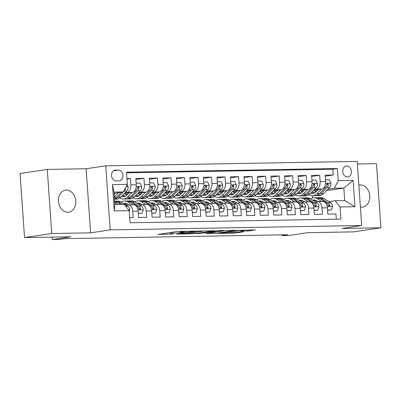<?xml version="1.0" encoding="UTF-8"?>
<svg xmlns="http://www.w3.org/2000/svg" width="401" height="401" viewBox="0 0 401 401"><rect width="100%" height="100%" fill="white"/><g stroke="black" fill="none" stroke-linecap="round" stroke-linejoin="round"><path stroke-width="0.6" d="M194.315 231.086L177.638 231.417L158.024 234.405L172.435 234.004A5.464 0.351 176 0 1 170.4 233.873A5.464 0.351 176 0 1 171.608 233.567L173.207 233.327A5.464 0.351 176 0 1 180.876 232.735L184.375 232.575L182.37 232.515A5.464 0.351 176 0 1 180.34 232.38A5.464 0.351 176 0 1 181.543 232.074L183.147 231.833A5.464 0.351 176 0 1 190.811 231.247L194.315 231.086M360.379 206.981A11.138 8.621 81.5 0 0 361.908 207.127A11.138 8.621 81.5 0 0 362.79 207.056A11.138 8.621 81.5 0 0 369.737 195.327A11.138 8.621 81.5 0 0 360.359 184.956A11.138 8.621 81.5 0 0 359.481 185.031A11.138 8.621 81.5 0 0 358.855 185.157M66.305 190.079A11.138 8.621 81.5 0 0 65.428 190.149A11.138 8.621 81.5 0 0 58.481 201.878A11.138 8.621 81.5 0 0 67.859 212.249A11.138 8.621 81.5 0 0 68.736 212.174A11.138 8.621 81.5 0 0 75.684 200.45A11.138 8.621 81.5 0 0 66.305 190.079M346.68 165.944A5.569 4.311 81.5 0 0 346.243 165.979A5.569 4.311 81.5 0 0 342.77 171.844A5.569 4.311 81.5 0 0 347.456 177.031A5.569 4.311 81.5 0 0 347.898 176.991A5.569 4.311 81.5 0 0 351.371 171.127A5.569 4.311 81.5 0 0 346.68 165.944M247.943 231.051L255.477 229.918L237.422 230.375L217.808 233.362L234.104 233.131L243.392 231.873L236.059 231.948L230.43 232.615A4.566 0.296 176 0 1 225.372 233.061A4.566 0.296 176 0 1 222.324 232.996A4.566 0.296 176 0 1 223.332 232.74L235.994 230.836A4.566 0.296 176 0 1 241.046 230.395A4.566 0.296 176 0 1 244.099 230.46A4.566 0.296 176 0 1 243.091 230.715L240.605 231.126L247.943 231.051L247.873 230.054M51.749 233.512L90.616 232.836L86.135 168.751L47.268 169.428L51.749 233.512L24.531 237.603L70.837 236.796L52.331 239.572L59.087 239.457L64.531 238.64L287.607 234.755L282.164 235.572L288.926 235.452L307.432 232.675L353.732 231.868L380.95 227.778L376.469 163.693L357.376 164.024M90.616 232.836L110.21 229.893L361.677 225.512L342.083 228.46L380.95 227.778M214.465 230.775L196.149 231.096L176.54 234.079L195.227 233.663L214.455 230.64M219.182 230.555L235.472 230.319L215.863 233.307L206.134 233.562L214.685 232.199L209.603 232.239L196.966 233.738L219.182 230.555M24.531 237.603L20.05 173.513L47.268 169.428M325.186 176.229L333.221 175.021L325.111 175.167L325.552 181.488L320.143 181.583A6.962 4.381 89 0 1 316.274 189.162L314.389 189.447M311.662 176.465L319.702 175.257L311.592 175.402L312.033 181.723L306.625 181.818A6.962 4.381 89 0 1 302.755 189.397L300.865 189.683M298.143 176.701L306.184 175.493L298.068 175.638L298.514 181.959L293.106 182.054A6.962 4.381 89 0 1 289.236 189.633L287.347 189.919M284.625 176.936L292.66 175.728L284.55 175.874L284.991 182.194L279.582 182.29A6.962 4.381 89 0 1 275.713 189.868L273.828 190.154M271.106 177.172L279.141 175.964L271.031 176.109L271.472 182.43L266.063 182.525A6.962 4.381 89 0 1 262.194 190.104L260.309 190.39M257.587 177.407L265.622 176.199L257.512 176.345L257.953 182.666L252.545 182.761A6.962 4.381 89 0 1 248.675 190.34L246.79 190.625M244.064 177.643L252.104 176.435L243.993 176.58L244.435 182.901L239.026 182.996A6.962 4.381 89 0 1 235.156 190.575L233.267 190.861M230.545 177.879L238.585 176.671L230.47 176.816L230.916 183.137L225.507 183.232A6.962 4.381 89 0 1 221.638 190.811L219.748 191.097M217.026 178.114L225.066 176.906L216.951 177.047L217.392 183.372L211.989 183.468A6.962 4.381 89 0 1 208.119 191.046L206.229 191.332M203.507 178.35L211.543 177.142L203.432 177.282L203.873 183.608L198.465 183.703A6.962 4.381 89 0 1 194.595 191.282L192.711 191.568M189.989 178.585L198.024 177.377L189.914 177.518L190.355 183.843L184.946 183.939A6.962 4.381 89 0 1 181.077 191.518L179.192 191.803M176.47 178.821L184.505 177.613L176.395 177.753L176.836 184.079L171.427 184.174A6.962 4.381 89 0 1 167.558 191.753L165.673 192.039M162.946 179.057L170.986 177.849L162.876 177.989L163.317 184.315L157.909 184.41A6.962 4.381 89 0 1 154.039 191.989L152.149 192.274M149.428 179.292L157.468 178.084L149.352 178.224L149.799 184.55L144.39 184.645A6.962 4.381 89 0 1 140.52 192.224L138.631 192.51M135.909 179.528L143.944 178.32L135.834 178.46L136.275 184.786A6.962 4.381 89 0 1 132.405 192.365L124.275 193.588M129.653 217.588L133.152 217.527L132.711 211.207A6.962 4.381 89 0 0 128.235 204.901A6.962 4.381 89 0 0 127.869 204.931L126.205 205.182M128.235 204.901L133.643 204.806A6.962 4.381 89 0 1 138.119 211.111L138.561 217.437L146.671 217.292L146.23 210.971A6.962 4.381 89 0 0 141.754 204.665A6.962 4.381 89 0 0 141.393 204.695L139.723 204.946M141.754 204.665L147.162 204.57A6.962 4.381 -91 0 1 151.638 210.876L152.079 217.202L160.189 217.056L159.748 210.736A6.962 4.381 89 0 0 155.272 204.43A6.962 4.381 89 0 0 154.911 204.46L153.247 204.71M155.272 204.43L160.681 204.335A6.962 4.381 -91 0 1 165.157 210.64L165.598 216.966L173.713 216.821L173.267 210.5A6.962 4.381 89 0 0 168.791 204.194A6.962 4.381 89 0 0 168.43 204.224L166.766 204.475M168.791 204.194L174.199 204.099A6.962 4.381 -91 0 1 178.676 210.405L179.117 216.73L187.232 216.585L186.791 210.264A6.962 4.381 89 0 0 182.315 203.959A6.962 4.381 89 0 0 181.949 203.989L180.285 204.239M182.315 203.959L187.718 203.863A6.962 4.381 -91 0 1 192.194 210.169L192.64 216.495L200.751 216.35L200.31 210.029A6.962 4.381 89 0 0 195.833 203.723A6.962 4.381 89 0 0 195.467 203.753L193.803 204.004M195.833 203.723L201.242 203.628A6.962 4.381 -91 0 1 205.718 209.934L206.159 216.259L214.269 216.114L213.828 209.793A6.962 4.381 89 0 0 209.352 203.487A6.962 4.381 89 0 0 208.986 203.518L207.322 203.768M209.352 203.487L214.761 203.392A6.962 4.381 -91 0 1 219.237 209.698L219.678 216.024L227.788 215.878L227.347 209.558A6.962 4.381 89 0 0 222.871 203.252A6.962 4.381 89 0 0 222.51 203.282L220.846 203.533M222.871 203.252L228.279 203.162A6.962 4.381 -91 0 1 232.755 209.462L233.197 215.788L241.307 215.643L240.866 209.322A6.962 4.381 89 0 0 236.389 203.016A6.962 4.381 89 0 0 236.029 203.046L234.364 203.297M236.389 203.016L241.798 202.926A6.962 4.381 -91 0 1 246.274 209.227L246.715 215.553L254.83 215.412L254.384 209.086A6.962 4.381 89 0 0 249.913 202.781A6.962 4.381 89 0 0 249.547 202.811L247.883 203.061M249.913 202.781L255.317 202.69A6.962 4.381 -91 0 1 259.793 208.991L260.234 215.317L268.349 215.177L267.908 208.851A6.962 4.381 89 0 0 263.432 202.545A6.962 4.381 89 0 0 263.066 202.575L261.402 202.826M263.432 202.545L268.84 202.455A6.962 4.381 -91 0 1 273.312 208.756L273.758 215.081L281.868 214.941L281.427 208.615A6.962 4.381 89 0 0 276.951 202.31A6.962 4.381 89 0 0 276.585 202.34L274.921 202.59M276.951 202.31L282.359 202.219A6.962 4.381 -91 0 1 286.835 208.52L287.276 214.846L295.387 214.705L294.946 208.38A6.962 4.381 89 0 0 290.469 202.074A6.962 4.381 89 0 0 290.108 202.104L288.439 202.355M290.469 202.074L295.878 201.984A6.962 4.381 -91 0 1 300.354 208.284L300.795 214.61L308.905 214.47L308.464 208.144A6.962 4.381 89 0 0 303.988 201.838A6.962 4.381 89 0 0 303.627 201.868L301.963 202.119M303.988 201.838L309.397 201.748A6.962 4.381 -91 0 1 313.873 208.049L314.314 214.375L322.429 214.234L321.983 207.908A6.962 4.381 89 0 0 317.507 201.603A6.962 4.381 89 0 0 317.146 201.633L315.482 201.883M303.427 191.092L301.377 191.402M325.552 181.488A6.962 4.381 -91 0 1 321.682 189.071L313.547 190.29M302.59 191.939L301.973 192.029M289.908 191.327L287.858 191.638M312.033 181.723A6.962 4.381 -91 0 1 308.163 189.307L300.028 190.525M289.071 192.174L288.454 192.264M276.389 191.563L274.339 191.873M298.514 181.959A6.962 4.381 -91 0 1 294.64 189.543L286.509 190.761M275.552 192.41L274.936 192.5M262.871 191.798L260.82 192.109M284.991 182.194A6.962 4.381 -91 0 1 281.121 189.778L272.991 190.996M262.028 192.645L261.417 192.736M249.347 192.034L247.302 192.345M271.472 182.43A6.962 4.381 -91 0 1 267.602 190.014L259.472 191.232M248.51 192.881L247.893 192.971M235.828 192.269L233.778 192.58M257.953 182.666A6.962 4.381 -91 0 1 254.084 190.249L245.948 191.467M234.991 193.117L234.374 193.207M222.309 192.505L220.259 192.816M244.435 182.901A6.962 4.381 -91 0 1 240.565 190.485L232.43 191.703M221.472 193.352L220.856 193.442M208.791 192.741L206.741 193.051M230.916 183.137A6.962 4.381 -91 0 1 227.046 190.721L218.911 191.939M207.954 193.588L207.337 193.678M195.272 192.976L193.222 193.287M217.392 183.372A6.962 4.381 -91 0 1 213.522 190.956L205.392 192.174M194.43 193.818L193.818 193.914M181.753 193.212L179.703 193.523M203.873 183.608A6.962 4.381 -91 0 1 200.004 191.187L191.873 192.41M180.911 194.054L180.295 194.149M168.23 193.447L166.184 193.753M190.355 183.843A6.962 4.381 -91 0 1 186.485 191.422L178.35 192.645M167.392 194.29L166.776 194.385M154.711 193.683L152.661 193.989M176.836 184.079A6.962 4.381 -91 0 1 172.966 191.658L164.831 192.881M153.874 194.525L153.257 194.62M141.192 193.919L139.142 194.224M163.317 184.315A6.962 4.381 -91 0 1 159.448 191.894L151.312 193.117M140.355 194.761L139.738 194.856M127.673 194.154L125.623 194.46M149.799 184.55A6.962 4.381 -91 0 1 145.924 192.129L137.794 193.352M126.836 194.996L126.22 195.092M116.125 180.886L119.097 180.836A5.393 4.175 81.5 0 0 119.523 180.801A5.393 4.175 81.5 0 0 122.891 175.117A5.393 4.175 81.5 0 0 118.345 170.094L115.373 170.149A5.393 4.175 81.5 0 0 114.947 170.184A5.393 4.175 81.5 0 0 111.583 175.864A5.393 4.175 81.5 0 0 116.125 180.886M110.21 229.893L105.729 165.808L357.196 161.428L361.677 225.512M333.221 175.021L332.815 169.222L337.386 168.535L126.48 172.209L127.328 184.335L123.458 191.914L114.084 193.322M337.386 168.535L338.233 180.661L353.106 180.4L354.95 206.731L340.078 206.986L340.925 219.111L130.019 222.786L129.172 210.66L114.3 210.921L112.455 184.59L127.328 184.335M126.962 179.077L130.425 178.555L130.866 184.876A6.962 4.381 89 0 1 126.997 192.46L125.112 192.746M336.309 219.192L335.948 213.999L327.833 214.139L327.391 207.813A6.962 4.381 -91 0 0 322.915 201.513L317.507 201.603M143.944 178.32L144.39 184.645M157.468 178.084L157.909 184.41M170.986 177.849L171.427 184.174M184.505 177.613L184.946 183.939M198.024 177.377L198.465 183.703M211.543 177.142L211.989 183.468M225.066 176.906L225.507 183.232M238.585 176.671L239.026 182.996M252.104 176.435L252.545 182.761M265.622 176.199L266.063 182.525M279.141 175.964L279.582 182.29M292.66 175.728L293.106 182.054M306.184 175.493L306.625 181.818M319.702 175.257L320.143 181.583M332.815 169.222L126.526 172.816M130.425 178.555L126.932 178.615M326.439 190.691L343.827 188.079L334.364 188.239L327.908 189.212M316.945 190.856L314.9 191.167M123.458 191.914L113.994 192.079L114.866 204.55L124.33 204.385L129.172 210.66M86.135 168.751L105.729 165.808M282.114 234.851L282.164 235.572M52.16 237.121L52.331 239.572M329 201.648L335.236 200.716L344.7 200.55L343.827 188.079L353.106 180.4M312.615 197.919L312.464 195.748M340.078 206.986L335.236 200.716M334.364 188.239L338.233 180.661M113.994 192.079L112.455 184.59M114.866 204.55L114.3 210.921M354.95 206.731L344.7 200.55M198.51 231.111L179.949 233.773L182.054 233.838A5.464 0.351 176 0 0 189.718 233.252L201.262 231.517A5.464 0.351 176 0 0 202.465 231.212A5.464 0.351 176 0 0 200.435 231.076L198.495 230.911M222.405 231.081A4.566 0.296 176 0 0 223.412 230.826A4.566 0.296 176 0 0 220.36 230.76A4.566 0.296 176 0 0 215.302 231.207L211.101 232.014L217.944 231.753L222.405 231.081M115.413 193.127L114.155 194.385M118.561 192.65L114.335 196.906M127.152 184.681L128.125 186.776A4.611 2.902 89 0 1 126.816 191.031L120.751 197.137A13.313 8.376 89 0 1 116.415 199.167L114.496 199.197M121.528 192.204L116.561 197.207A13.313 8.376 89 0 1 114.46 198.711M114.491 199.162A13.313 8.376 -91 0 0 118.18 197.177L123.403 191.924M123.508 191.818L124.25 191.076A4.611 2.902 -91 0 0 125.513 188.139L125.518 187.889M129.237 211.598L129.749 209.989A4.611 2.902 -91 0 0 127.879 206.209L121.092 202.034A13.313 8.376 -91 0 0 117.949 201.127L115.378 201.172A13.313 8.376 -91 0 0 114.636 201.237M118.14 204.495L114.716 202.39M122.33 204.42L118.526 202.079A13.313 8.376 -91 0 0 115.378 201.172M114.636 201.257A13.313 8.376 89 0 1 116.902 202.109L120.706 204.45M128.932 192.891L126.731 195.102A11.048 6.952 89 0 1 123.132 196.786A11.048 6.952 89 0 1 121.408 196.475M132.079 192.415L127.508 197.016A13.313 8.376 89 0 1 123.172 199.046A13.313 8.376 89 0 1 119.774 197.974M136.165 183.167L140.049 183.102L141.643 186.54A4.611 2.902 89 0 1 140.335 190.796L134.27 196.901A13.313 8.376 89 0 1 129.934 198.931L127.363 198.976A13.313 8.376 -91 0 0 131.698 196.941L137.769 190.841A4.611 2.902 -91 0 0 139.032 187.904L138.906 187.247L138.19 186.866L137.408 187.934A4.611 2.902 89 0 1 136.145 190.866L130.079 196.971A13.313 8.376 89 0 1 125.744 199.001L123.172 199.046M126.49 195.332A11.048 6.952 89 0 1 124.906 193.493M126.551 198.926A13.313 8.376 -91 0 0 127.363 198.976M122.39 195.482A11.048 6.952 -91 0 0 124.415 196.575M125.222 196.234A11.048 6.952 89 0 1 123.197 194.67M139.032 187.904L137.463 188.139A2.351 1.479 89 0 1 137.322 188.465M142.45 192.655L140.255 194.866A11.048 6.952 89 0 1 136.651 196.55A11.048 6.952 89 0 1 134.926 196.239M145.603 192.179L141.027 196.781A13.313 8.376 89 0 1 136.691 198.811A13.313 8.376 89 0 1 133.292 197.738M149.683 182.931L153.568 182.866L155.162 186.305A4.611 2.902 89 0 1 153.854 190.56L147.789 196.665A13.313 8.376 89 0 1 143.453 198.695L140.881 198.741A13.313 8.376 -91 0 0 145.222 196.706L151.287 190.605A4.611 2.902 -91 0 0 152.55 187.668L152.425 187.011L151.708 186.63L150.931 187.698A4.611 2.902 89 0 1 149.663 190.63L143.598 196.736A13.313 8.376 89 0 1 139.262 198.766L136.691 198.811M140.009 195.097A11.048 6.952 89 0 1 138.425 193.257M140.069 198.69A13.313 8.376 -91 0 0 140.881 198.741M135.909 195.247A11.048 6.952 -91 0 0 137.934 196.34M138.741 195.999A11.048 6.952 89 0 1 136.716 194.435M152.55 187.668L150.987 187.904A2.351 1.479 89 0 1 150.841 188.229M155.969 192.42L153.773 194.63A11.048 6.952 89 0 1 150.174 196.315A11.048 6.952 89 0 1 148.445 196.004M159.122 191.944L154.55 196.545A13.313 8.376 89 0 1 150.21 198.575A13.313 8.376 89 0 1 146.811 197.503M163.202 182.696L167.092 182.63L168.681 186.069A4.611 2.902 89 0 1 167.377 190.325L161.307 196.43A13.313 8.376 89 0 1 156.971 198.46L154.405 198.505A13.313 8.376 -91 0 0 158.741 196.47L164.806 190.37A4.611 2.902 -91 0 0 166.069 187.432L165.944 186.776L165.227 186.395L164.45 187.462A4.611 2.902 89 0 1 163.182 190.395L157.117 196.5A13.313 8.376 89 0 1 152.781 198.53L150.21 198.575M153.528 194.861A11.048 6.952 89 0 1 151.944 193.021M153.593 198.455A13.313 8.376 -91 0 0 154.405 198.505M149.428 195.011A11.048 6.952 -91 0 0 151.453 196.104M152.26 195.763A11.048 6.952 89 0 1 150.235 194.199M166.069 187.432L164.505 187.668A2.351 1.479 89 0 1 164.36 187.994M169.488 192.184L167.292 194.395A11.048 6.952 89 0 1 163.693 196.079A11.048 6.952 89 0 1 161.964 195.768M172.641 191.708L168.069 196.31A13.313 8.376 89 0 1 163.733 198.34A13.313 8.376 89 0 1 160.33 197.267M176.721 182.46L180.61 182.395L182.204 185.833A4.611 2.902 89 0 1 180.896 190.089L174.826 196.194A13.313 8.376 89 0 1 170.49 198.224L167.924 198.269A13.313 8.376 -91 0 0 172.26 196.239L178.325 190.134A4.611 2.902 -91 0 0 179.593 187.197L179.468 186.54L178.746 186.159L177.969 187.227A4.611 2.902 89 0 1 176.706 190.159L170.636 196.264A13.313 8.376 89 0 1 166.3 198.294L163.733 198.34M167.047 194.625A11.048 6.952 89 0 1 165.463 192.786M167.112 198.219A13.313 8.376 -91 0 0 167.924 198.269M162.946 194.776A11.048 6.952 -91 0 0 164.971 195.868M165.778 195.528A11.048 6.952 89 0 1 163.758 193.964M179.593 187.197L178.024 187.432A2.351 1.479 89 0 1 177.879 187.758M138.27 213.307L142.16 213.237L143.267 209.753A4.611 2.902 -91 0 0 141.398 205.974L134.611 201.798A13.313 8.376 -91 0 0 131.468 200.891L128.896 200.936A13.313 8.376 -91 0 0 128.089 201.016M128.21 204.55A11.048 6.952 -91 0 0 127.809 204.941M132.581 204.826L127.854 201.919A13.313 8.376 -91 0 0 124.706 201.011A13.313 8.376 -91 0 0 121.353 202.194M128.766 204.891L127.358 204.024A11.048 6.952 -91 0 0 124.746 203.272A11.048 6.952 -91 0 0 123.453 203.487M138.285 213.492L142.16 213.237M124.706 201.011L127.277 200.966A13.313 8.376 89 0 1 130.42 201.873L137.207 206.049A4.611 2.902 89 0 1 138.851 208.545L139.408 209.402L139.944 209.543L140.39 209.247L140.475 208.515A4.611 2.902 -91 0 0 138.826 206.019L132.044 201.843A13.313 8.376 -91 0 0 128.896 200.936M125.488 204.741A11.048 6.952 89 0 1 126.851 203.748M126.034 203.437A11.048 6.952 -91 0 0 124.576 204.179M151.789 213.071L155.678 213.001L156.786 209.517A4.611 2.902 -91 0 0 154.916 205.738L148.129 201.563A13.313 8.376 -91 0 0 144.987 200.655L142.42 200.7A13.313 8.376 -91 0 0 141.608 200.781M141.733 204.315A11.048 6.952 -91 0 0 141.327 204.705M146.099 204.59L141.373 201.683A13.313 8.376 -91 0 0 138.23 200.776A13.313 8.376 -91 0 0 134.871 201.959M142.285 204.655L140.876 203.788A11.048 6.952 -91 0 0 138.265 203.036A11.048 6.952 -91 0 0 136.972 203.252M151.804 213.257L155.678 213.001M138.23 200.776L140.796 200.731A13.313 8.376 89 0 1 143.939 201.638L150.726 205.813A4.611 2.902 89 0 1 152.37 208.309L152.926 209.167L153.468 209.307L153.909 209.011L153.994 208.279A4.611 2.902 -91 0 0 152.35 205.783L145.563 201.608A13.313 8.376 -91 0 0 142.42 200.7M139.007 204.505A11.048 6.952 89 0 1 140.37 203.513M139.553 203.202A11.048 6.952 -91 0 0 138.094 203.944M165.312 212.836L169.197 212.766L170.305 209.282A4.611 2.902 -91 0 0 168.435 205.502L161.653 201.327A13.313 8.376 -91 0 0 158.505 200.42L155.939 200.465A13.313 8.376 -91 0 0 155.127 200.545M155.252 204.079A11.048 6.952 -91 0 0 154.846 204.47M159.618 204.355L154.891 201.447A13.313 8.376 -91 0 0 151.748 200.54A13.313 8.376 -91 0 0 148.39 201.728M155.804 204.42L154.395 203.553A11.048 6.952 -91 0 0 151.789 202.801A11.048 6.952 -91 0 0 150.49 203.016M165.322 213.021L169.197 212.766M151.748 200.54L154.315 200.495A13.313 8.376 89 0 1 157.458 201.402L164.245 205.578A4.611 2.902 89 0 1 165.889 208.074L166.445 208.931L166.986 209.071L167.428 208.776L167.513 208.044A4.611 2.902 -91 0 0 165.869 205.548L159.082 201.372A13.313 8.376 -91 0 0 155.939 200.465M152.525 204.269A11.048 6.952 89 0 1 153.889 203.277M153.072 202.966A11.048 6.952 -91 0 0 151.613 203.708M178.831 212.6L182.716 212.535L183.823 209.046A4.611 2.902 -91 0 0 181.954 205.267L175.172 201.096A13.313 8.376 -91 0 0 172.024 200.184L169.458 200.229A13.313 8.376 -91 0 0 168.646 200.31M168.771 203.843A11.048 6.952 -91 0 0 168.37 204.234M173.137 204.119L168.41 201.212A13.313 8.376 -91 0 0 165.267 200.305A13.313 8.376 -91 0 0 161.914 201.492M169.327 204.184L167.914 203.317A11.048 6.952 -91 0 0 165.307 202.565A11.048 6.952 -91 0 0 164.014 202.781M178.841 212.786L182.716 212.535M165.267 200.305L167.834 200.259A13.313 8.376 89 0 1 170.981 201.167L177.763 205.342A4.611 2.902 89 0 1 179.407 207.838L179.964 208.695L180.505 208.836L180.946 208.54L181.031 207.808A4.611 2.902 -91 0 0 179.387 205.312L172.6 201.137A13.313 8.376 -91 0 0 169.458 200.229M166.044 204.034A11.048 6.952 89 0 1 167.412 203.041M166.595 202.736A11.048 6.952 -91 0 0 165.137 203.472M183.006 191.949L180.811 194.159A11.048 6.952 89 0 1 177.212 195.843A11.048 6.952 89 0 1 175.488 195.533M186.159 191.472L181.588 196.074A13.313 8.376 89 0 1 177.252 198.104A13.313 8.376 89 0 1 173.854 197.031M190.244 182.224L194.129 182.159L195.723 185.598A4.611 2.902 89 0 1 194.415 189.853L188.35 195.959A13.313 8.376 89 0 1 184.009 197.989L181.442 198.034A13.313 8.376 -91 0 0 185.778 196.004L191.843 189.899A4.611 2.902 -91 0 0 193.112 186.961L192.986 186.305L192.269 185.924L191.488 186.991A4.611 2.902 89 0 1 190.224 189.924L184.154 196.029A13.313 8.376 89 0 1 179.818 198.059L177.252 198.104M180.565 194.39A11.048 6.952 89 0 1 178.981 192.55M180.63 197.984A13.313 8.376 -91 0 0 181.442 198.034M176.47 194.54A11.048 6.952 -91 0 0 178.495 195.633M179.297 195.292A11.048 6.952 89 0 1 177.277 193.728M193.112 186.961L191.543 187.197A2.351 1.479 89 0 1 191.402 187.523M192.35 212.365L196.234 212.299L197.347 208.811A4.611 2.902 -91 0 0 195.477 205.031L188.691 200.861A13.313 8.376 -91 0 0 185.548 199.949L182.976 199.994A13.313 8.376 -91 0 0 182.169 200.074M182.29 203.608A11.048 6.952 -91 0 0 181.889 203.999M186.655 203.883L181.929 200.976A13.313 8.376 -91 0 0 178.786 200.069A13.313 8.376 -91 0 0 175.432 201.257M182.846 203.949L181.437 203.081A11.048 6.952 -91 0 0 178.826 202.33A11.048 6.952 -91 0 0 177.533 202.545M192.365 212.55L196.234 212.299M178.786 200.069L181.357 200.024A13.313 8.376 89 0 1 184.5 200.931L191.287 205.106A4.611 2.902 89 0 1 192.931 207.603L193.488 208.46L194.024 208.6L194.465 208.304L194.55 207.573A4.611 2.902 -91 0 0 192.906 205.076L186.119 200.901A13.313 8.376 -91 0 0 182.976 199.994M179.568 203.798A11.048 6.952 89 0 1 180.931 202.806M180.114 202.5A11.048 6.952 -91 0 0 178.656 203.237M196.53 191.713L194.33 193.924A11.048 6.952 89 0 1 190.731 195.608A11.048 6.952 89 0 1 189.006 195.297M199.678 191.237L195.107 195.838A13.313 8.376 89 0 1 190.771 197.868A13.313 8.376 89 0 1 187.372 196.796M203.763 181.989L207.648 181.924L209.242 185.362A4.611 2.902 89 0 1 207.934 189.618L201.868 195.723A13.313 8.376 89 0 1 197.533 197.753L194.961 197.798A13.313 8.376 -91 0 0 199.297 195.768L205.367 189.663A4.611 2.902 -91 0 0 206.63 186.726L206.505 186.069L205.788 185.688L205.006 186.756A4.611 2.902 89 0 1 203.743 189.688L197.678 195.793A13.313 8.376 89 0 1 193.342 197.823L190.771 197.868M194.089 194.154A11.048 6.952 89 0 1 192.5 192.315M194.149 197.748A13.313 8.376 -91 0 0 194.961 197.798M189.989 194.305A11.048 6.952 -91 0 0 192.014 195.397M192.816 195.056A11.048 6.952 89 0 1 190.796 193.493M206.63 186.726L205.061 186.961A2.351 1.479 89 0 1 204.921 187.287M205.868 212.129L209.758 212.064L210.866 208.575A4.611 2.902 -91 0 0 208.996 204.796L202.209 200.625A13.313 8.376 -91 0 0 199.066 199.713L196.495 199.758A13.313 8.376 -91 0 0 195.688 199.838M195.808 203.372A11.048 6.952 -91 0 0 195.407 203.763M200.174 203.648L195.452 200.741A13.313 8.376 -91 0 0 192.305 199.833A13.313 8.376 -91 0 0 188.951 201.021M196.365 203.713L194.956 202.846A11.048 6.952 -91 0 0 192.345 202.094A11.048 6.952 -91 0 0 191.051 202.31M205.883 212.314L209.758 212.064M192.305 199.833L194.876 199.788A13.313 8.376 89 0 1 198.019 200.695L204.806 204.871A4.611 2.902 89 0 1 206.45 207.367L207.006 208.224L207.543 208.37L207.989 208.069L208.069 207.342A4.611 2.902 -91 0 0 206.425 204.841L199.643 200.665A13.313 8.376 -91 0 0 196.495 199.758M193.087 203.563A11.048 6.952 89 0 1 194.45 202.57M193.633 202.264A11.048 6.952 -91 0 0 192.174 203.001M210.049 191.477L207.848 193.688A11.048 6.952 89 0 1 204.249 195.372A11.048 6.952 89 0 1 202.525 195.061M213.197 191.001L208.625 195.603A13.313 8.376 89 0 1 204.289 197.633A13.313 8.376 89 0 1 200.891 196.56M217.282 181.753L221.167 181.688L222.761 185.127A4.611 2.902 89 0 1 221.452 189.382L215.387 195.487A13.313 8.376 89 0 1 211.051 197.518L208.48 197.563A13.313 8.376 -91 0 0 212.816 195.533L218.886 189.427A4.611 2.902 -91 0 0 220.149 186.49L220.024 185.833L219.307 185.452L218.525 186.52A4.611 2.902 89 0 1 217.262 189.452L211.197 195.558A13.313 8.376 89 0 1 206.861 197.588L204.289 197.633M207.608 193.919A11.048 6.952 89 0 1 206.024 192.079M207.668 197.513A13.313 8.376 -91 0 0 208.48 197.563M203.507 194.069A11.048 6.952 -91 0 0 205.533 195.162M206.34 194.821A11.048 6.952 89 0 1 204.315 193.257M220.149 186.49L218.585 186.726A2.351 1.479 89 0 1 218.44 187.051M219.387 211.893L223.277 211.828L224.385 208.34A4.611 2.902 -91 0 0 222.515 204.56L215.728 200.39A13.313 8.376 -91 0 0 212.585 199.477L210.019 199.523A13.313 8.376 -91 0 0 209.207 199.603M209.332 203.137A11.048 6.952 -91 0 0 208.926 203.528M213.698 203.412L208.971 200.505A13.313 8.376 -91 0 0 205.823 199.598A13.313 8.376 -91 0 0 202.47 200.786M209.883 203.477L208.475 202.61A11.048 6.952 -91 0 0 205.863 201.858A11.048 6.952 -91 0 0 204.57 202.074M219.402 212.079L223.277 211.828M205.823 199.598L208.395 199.553A13.313 8.376 89 0 1 211.538 200.46L218.324 204.635A4.611 2.902 89 0 1 219.969 207.132L220.525 207.989L221.061 208.134L221.507 207.833L221.593 207.106A4.611 2.902 -91 0 0 219.948 204.605L213.162 200.43A13.313 8.376 -91 0 0 210.019 199.523M206.605 203.327A11.048 6.952 89 0 1 207.969 202.335M207.152 202.029A11.048 6.952 -91 0 0 205.693 202.766M223.568 191.242L221.372 193.452A11.048 6.952 89 0 1 217.773 195.137A11.048 6.952 89 0 1 216.044 194.826M226.72 190.766L222.149 195.367A13.313 8.376 89 0 1 217.808 197.397A13.313 8.376 89 0 1 214.41 196.325M230.801 181.518L234.685 181.452L236.279 184.891A4.611 2.902 89 0 1 234.971 189.147L228.906 195.252A13.313 8.376 89 0 1 224.57 197.282L222.004 197.327A13.313 8.376 -91 0 0 226.339 195.297L232.405 189.192A4.611 2.902 -91 0 0 233.668 186.254L233.542 185.598L232.826 185.217L232.049 186.285A4.611 2.902 89 0 1 230.781 189.217L224.715 195.322A13.313 8.376 89 0 1 220.38 197.352L217.808 197.397M221.126 193.688A11.048 6.952 89 0 1 219.542 191.843M221.187 197.277A13.313 8.376 -91 0 0 222.004 197.327M217.026 193.833A11.048 6.952 -91 0 0 219.051 194.926M219.858 194.585A11.048 6.952 89 0 1 217.833 193.021M233.668 186.254L232.104 186.49A2.351 1.479 89 0 1 231.958 186.816M232.911 211.658L236.796 211.593L237.903 208.104A4.611 2.902 -91 0 0 236.034 204.325L229.247 200.154A13.313 8.376 -91 0 0 226.104 199.242L223.537 199.287A13.313 8.376 -91 0 0 222.725 199.367M222.851 202.901A11.048 6.952 -91 0 0 222.445 203.292M227.217 203.177L222.49 200.269A13.313 8.376 -91 0 0 219.347 199.362A13.313 8.376 -91 0 0 215.989 200.55M223.402 203.242L221.994 202.375A11.048 6.952 -91 0 0 219.382 201.623A11.048 6.952 -91 0 0 218.089 201.838M232.921 211.848L236.796 211.593M219.347 199.362L221.913 199.317A13.313 8.376 89 0 1 225.056 200.224L231.843 204.4A4.611 2.902 89 0 1 233.487 206.896L234.044 207.753L234.58 207.898L235.026 207.598L235.111 206.871A4.611 2.902 -91 0 0 233.467 204.37L226.68 200.194A13.313 8.376 -91 0 0 223.537 199.287M220.124 203.091A11.048 6.952 89 0 1 221.487 202.099M220.67 201.793A11.048 6.952 -91 0 0 219.212 202.53M237.086 191.006L234.891 193.217A11.048 6.952 89 0 1 231.292 194.901A11.048 6.952 89 0 1 229.562 194.59M240.239 190.53L235.668 195.132A13.313 8.376 89 0 1 231.332 197.162A13.313 8.376 89 0 1 227.928 196.089M244.319 181.282L248.209 181.217L249.803 184.655A4.611 2.902 89 0 1 248.495 188.911L242.425 195.016A13.313 8.376 89 0 1 238.089 197.046L235.522 197.091A13.313 8.376 -91 0 0 239.858 195.061L245.923 188.956A4.611 2.902 -91 0 0 247.186 186.019L247.061 185.362L246.349 184.981L245.567 186.049A4.611 2.902 89 0 1 244.299 188.981L238.234 195.086A13.313 8.376 89 0 1 233.898 197.117L231.332 197.162M234.645 193.452A11.048 6.952 89 0 1 233.061 191.608M234.71 197.041A13.313 8.376 -91 0 0 235.522 197.091M230.545 193.598A11.048 6.952 -91 0 0 232.57 194.691M233.377 194.35A11.048 6.952 89 0 1 231.357 192.786M247.186 186.019L245.623 186.254A2.351 1.479 89 0 1 245.477 186.58M246.43 211.422L250.314 211.357L251.422 207.868A4.611 2.902 -91 0 0 249.552 204.089L242.77 199.919A13.313 8.376 -91 0 0 239.623 199.006L237.056 199.051A13.313 8.376 -91 0 0 236.244 199.132M236.369 202.665A11.048 6.952 -91 0 0 235.963 203.056M240.735 202.941L236.009 200.034A13.313 8.376 -91 0 0 232.866 199.127A13.313 8.376 -91 0 0 229.512 200.315M236.926 203.006L235.512 202.139A11.048 6.952 -91 0 0 232.906 201.387A11.048 6.952 -91 0 0 231.608 201.603M246.44 211.613L250.314 211.357M232.866 199.127L235.432 199.081A13.313 8.376 89 0 1 238.58 199.989L245.362 204.164A4.611 2.902 89 0 1 247.006 206.66L247.562 207.517L248.099 207.663L248.545 207.362L248.63 206.635A4.611 2.902 -91 0 0 246.986 204.134L240.199 199.964A13.313 8.376 -91 0 0 237.056 199.051M233.643 202.856A11.048 6.952 89 0 1 235.011 201.863M234.194 201.558A11.048 6.952 -91 0 0 232.735 202.294M250.605 190.771L248.409 192.981A11.048 6.952 89 0 1 244.81 194.665A11.048 6.952 89 0 1 243.081 194.355M253.758 190.295L249.186 194.896A13.313 8.376 89 0 1 244.851 196.926A13.313 8.376 89 0 1 241.452 195.853M257.838 181.046L261.728 180.981L263.322 184.42A4.611 2.902 89 0 1 262.013 188.676L255.943 194.781A13.313 8.376 89 0 1 251.607 196.811L249.041 196.856A13.313 8.376 -91 0 0 253.377 194.826L259.442 188.721A4.611 2.902 -91 0 0 260.71 185.783L260.585 185.127L259.868 184.746L259.086 185.813A4.611 2.902 89 0 1 257.823 188.746L251.753 194.851A13.313 8.376 89 0 1 247.417 196.886L244.851 196.926M248.164 193.217A11.048 6.952 89 0 1 246.58 191.372M248.229 196.806A13.313 8.376 -91 0 0 249.041 196.856M244.064 193.362A11.048 6.952 -91 0 0 246.089 194.455M246.896 194.114A11.048 6.952 89 0 1 244.876 192.55M260.71 185.783L259.141 186.019A2.351 1.479 89 0 1 258.996 186.345M259.948 211.187L263.833 211.121L264.946 207.633A4.611 2.902 -91 0 0 263.076 203.853L256.289 199.683A13.313 8.376 -91 0 0 253.146 198.771L250.575 198.816A13.313 8.376 -91 0 0 249.768 198.896M249.888 202.43A11.048 6.952 -91 0 0 249.487 202.821M254.254 202.705L249.527 199.798A13.313 8.376 -91 0 0 246.384 198.891A13.313 8.376 -91 0 0 243.031 200.079M250.445 202.771L249.036 201.909A11.048 6.952 -91 0 0 246.425 201.152A11.048 6.952 -91 0 0 245.131 201.367M259.963 211.377L263.833 211.121M246.384 198.891L248.951 198.846A13.313 8.376 89 0 1 252.099 199.753L258.881 203.929A4.611 2.902 89 0 1 260.53 206.425L261.086 207.282L261.622 207.427L262.064 207.127L262.149 206.4A4.611 2.902 -91 0 0 260.505 203.898L253.718 199.728A13.313 8.376 -91 0 0 250.575 198.816M247.161 202.62A11.048 6.952 89 0 1 248.53 201.628M247.713 201.322A11.048 6.952 -91 0 0 246.254 202.059M264.129 190.535L261.928 192.746A11.048 6.952 89 0 1 258.329 194.43A11.048 6.952 89 0 1 256.605 194.119M267.277 190.059L262.705 194.66A13.313 8.376 89 0 1 258.369 196.69A13.313 8.376 89 0 1 254.971 195.618M271.362 180.811L275.246 180.746L276.84 184.184A4.611 2.902 89 0 1 275.532 188.44L269.467 194.545A13.313 8.376 89 0 1 265.131 196.575L262.56 196.62A13.313 8.376 -91 0 0 266.896 194.59L272.966 188.485A4.611 2.902 -91 0 0 274.229 185.548L274.104 184.891L273.387 184.51L272.605 185.578A4.611 2.902 89 0 1 271.342 188.51L265.277 194.615A13.313 8.376 89 0 1 260.936 196.65L258.369 196.69M261.688 192.981A11.048 6.952 89 0 1 260.099 191.137M261.748 196.57A13.313 8.376 -91 0 0 262.56 196.62M257.587 193.127A11.048 6.952 -91 0 0 259.612 194.219M260.414 193.878A11.048 6.952 89 0 1 258.394 192.315M274.229 185.548L272.66 185.783A2.351 1.479 89 0 1 272.52 186.109M273.467 210.951L277.352 210.886L278.464 207.397A4.611 2.902 -91 0 0 276.595 203.623L269.808 199.447A13.313 8.376 -91 0 0 266.665 198.535L264.094 198.58A13.313 8.376 -91 0 0 263.287 198.66M263.407 202.194A11.048 6.952 -91 0 0 263.006 202.585M267.773 202.47L263.046 199.563A13.313 8.376 -91 0 0 259.903 198.655A13.313 8.376 -91 0 0 256.55 199.843M263.963 202.54L262.555 201.673A11.048 6.952 -91 0 0 259.943 200.916A11.048 6.952 -91 0 0 258.65 201.132M273.482 211.142L277.352 210.886M259.903 198.655L262.475 198.61A13.313 8.376 89 0 1 265.617 199.518L272.404 203.693A4.611 2.902 89 0 1 274.048 206.189L274.605 207.046L275.141 207.192L275.582 206.891L275.667 206.164A4.611 2.902 -91 0 0 274.023 203.663L267.241 199.492A13.313 8.376 -91 0 0 264.094 198.58M260.685 202.385A11.048 6.952 89 0 1 262.048 201.392M261.231 201.086A11.048 6.952 -91 0 0 259.773 201.823M277.647 190.3L275.447 192.51A11.048 6.952 89 0 1 271.848 194.194A11.048 6.952 89 0 1 270.124 193.883M280.795 189.823L276.224 194.425A13.313 8.376 89 0 1 271.888 196.455A13.313 8.376 89 0 1 268.49 195.382M284.88 180.575L288.765 180.51L290.359 183.949A4.611 2.902 89 0 1 289.051 188.204L282.986 194.31A13.313 8.376 89 0 1 278.65 196.34L276.078 196.385A13.313 8.376 -91 0 0 280.414 194.355L286.484 188.249A4.611 2.902 -91 0 0 287.748 185.312L287.622 184.655L286.905 184.275L286.124 185.342A4.611 2.902 89 0 1 284.86 188.275L278.795 194.38A13.313 8.376 89 0 1 274.459 196.415L271.888 196.455M275.206 192.746A11.048 6.952 89 0 1 273.622 190.901M275.266 196.335A13.313 8.376 -91 0 0 276.078 196.385M271.106 192.891A11.048 6.952 -91 0 0 273.131 193.984M273.938 193.648A11.048 6.952 89 0 1 271.913 192.079M287.748 185.312L286.184 185.548A2.351 1.479 89 0 1 286.038 185.874M286.986 210.715L290.875 210.65L291.983 207.162A4.611 2.902 -91 0 0 290.113 203.387L283.327 199.212A13.313 8.376 -91 0 0 280.184 198.3L277.612 198.345A13.313 8.376 -91 0 0 276.805 198.425M276.926 201.959A11.048 6.952 -91 0 0 276.525 202.35M281.296 202.234L276.57 199.327A13.313 8.376 -91 0 0 273.422 198.42A13.313 8.376 -91 0 0 270.068 199.608M277.482 202.304L276.073 201.437A11.048 6.952 -91 0 0 273.462 200.68A11.048 6.952 -91 0 0 272.169 200.896M287.001 210.906L290.875 210.65M273.422 198.42L275.993 198.375A13.313 8.376 89 0 1 279.136 199.282L285.923 203.457A4.611 2.902 89 0 1 287.567 205.954L288.124 206.811L288.66 206.956L289.106 206.655L289.191 205.929A4.611 2.902 -91 0 0 287.542 203.427L280.76 199.257A13.313 8.376 -91 0 0 277.612 198.345M274.204 202.149A11.048 6.952 89 0 1 275.567 201.157M274.75 200.851A11.048 6.952 -91 0 0 273.292 201.588M291.166 190.064L288.971 192.274A11.048 6.952 89 0 1 285.367 193.959A11.048 6.952 89 0 1 283.642 193.648M294.319 189.588L289.743 194.189A13.313 8.376 89 0 1 285.407 196.219A13.313 8.376 89 0 1 282.008 195.147M298.399 180.34L302.284 180.275L303.878 183.713A4.611 2.902 89 0 1 302.57 187.969L296.504 194.074A13.313 8.376 89 0 1 292.169 196.104L289.597 196.149A13.313 8.376 -91 0 0 293.938 194.119L300.003 188.014A4.611 2.902 -91 0 0 301.266 185.077L301.141 184.42L300.424 184.044L299.647 185.107A4.611 2.902 89 0 1 298.379 188.039L292.314 194.144A13.313 8.376 89 0 1 287.978 196.179L285.407 196.219M288.725 192.51A11.048 6.952 89 0 1 287.141 190.665M288.785 196.099A13.313 8.376 -91 0 0 289.597 196.149M284.625 192.655A11.048 6.952 -91 0 0 286.65 193.748M287.457 193.412A11.048 6.952 89 0 1 285.432 191.843M301.266 185.077L299.702 185.312A2.351 1.479 89 0 1 299.557 185.638M300.504 210.48L304.394 210.415L305.502 206.926A4.611 2.902 -91 0 0 303.632 203.152L296.845 198.976A13.313 8.376 -91 0 0 293.702 198.069L291.136 198.109A13.313 8.376 -91 0 0 290.324 198.189M290.449 201.723A11.048 6.952 -91 0 0 290.043 202.114M294.815 201.999L290.088 199.091A13.313 8.376 -91 0 0 286.946 198.184A13.313 8.376 -91 0 0 283.587 199.372M291.001 202.069L289.592 201.202A11.048 6.952 -91 0 0 286.981 200.445A11.048 6.952 -91 0 0 285.687 200.66M300.519 210.67L304.394 210.415M286.946 198.184L289.512 198.139A13.313 8.376 89 0 1 292.655 199.046L299.442 203.222A4.611 2.902 89 0 1 301.086 205.718L301.642 206.575L302.184 206.721L302.625 206.42L302.71 205.693A4.611 2.902 -91 0 0 301.066 203.192L294.279 199.021A13.313 8.376 -91 0 0 291.136 198.109M287.723 201.914A11.048 6.952 89 0 1 289.086 200.921M288.269 200.615A11.048 6.952 -91 0 0 286.81 201.352M304.685 189.828L302.489 192.039A11.048 6.952 89 0 1 298.89 193.723A11.048 6.952 89 0 1 297.161 193.412M307.838 189.352L303.266 193.954A13.313 8.376 89 0 1 298.93 195.989A13.313 8.376 89 0 1 295.527 194.911M311.918 180.104L315.808 180.039L317.397 183.478A4.611 2.902 89 0 1 316.093 187.733L310.023 193.838A13.313 8.376 89 0 1 305.687 195.868L303.121 195.914A13.313 8.376 -91 0 0 307.457 193.883L313.522 187.778A4.611 2.902 -91 0 0 314.785 184.841L314.66 184.184L313.943 183.808L313.166 184.871A4.611 2.902 89 0 1 311.898 187.803L305.833 193.909A13.313 8.376 89 0 1 301.497 195.944L298.93 195.989M302.244 192.274A11.048 6.952 89 0 1 300.66 190.43M302.309 195.863A13.313 8.376 -91 0 0 303.121 195.914M298.143 192.42A11.048 6.952 -91 0 0 300.169 193.513M300.976 193.177A11.048 6.952 89 0 1 298.951 191.608M314.785 184.841L313.221 185.077A2.351 1.479 89 0 1 313.076 185.402M314.028 210.244L317.913 210.179L319.021 206.69A4.611 2.902 -91 0 0 317.151 202.916L310.369 198.741A13.313 8.376 -91 0 0 307.221 197.833L304.655 197.873A13.313 8.376 -91 0 0 303.843 197.954M303.968 201.487A11.048 6.952 -91 0 0 303.562 201.878M308.334 201.763L303.607 198.856A13.313 8.376 -91 0 0 300.464 197.949A13.313 8.376 -91 0 0 297.106 199.137M304.519 201.833L303.111 200.966A11.048 6.952 -91 0 0 300.504 200.209A11.048 6.952 -91 0 0 299.206 200.425M314.038 210.435L317.913 210.179M300.464 197.949L303.031 197.904A13.313 8.376 89 0 1 306.174 198.811L312.96 202.986A4.611 2.902 89 0 1 314.605 205.482L315.161 206.34L315.702 206.485L316.143 206.184L316.229 205.457A4.611 2.902 -91 0 0 314.584 202.956L307.798 198.786A13.313 8.376 -91 0 0 304.655 197.873M301.241 201.678A11.048 6.952 89 0 1 302.605 200.685M301.788 200.38A11.048 6.952 -91 0 0 300.334 201.117M318.204 189.593L316.008 191.803A11.048 6.952 89 0 1 312.409 193.488A11.048 6.952 89 0 1 310.68 193.177M321.356 189.117L316.785 193.718A13.313 8.376 89 0 1 312.449 195.753A13.313 8.376 89 0 1 309.046 194.68M325.437 179.869L329.326 179.803L330.92 183.242A4.611 2.902 89 0 1 329.612 187.498L323.542 193.603A13.313 8.376 89 0 1 319.206 195.633L316.64 195.678A13.313 8.376 -91 0 0 320.975 193.648L327.041 187.543A4.611 2.902 -91 0 0 328.309 184.605L328.183 183.949L327.462 183.573L326.685 184.635A4.611 2.902 89 0 1 325.422 187.568L319.351 193.673A13.313 8.376 89 0 1 315.016 195.708L312.449 195.753M315.762 192.039A11.048 6.952 89 0 1 314.178 190.194M315.828 195.628A13.313 8.376 -91 0 0 316.64 195.678M311.662 192.189A11.048 6.952 -91 0 0 313.687 193.277M314.494 192.941A11.048 6.952 89 0 1 312.474 191.372M328.309 184.605L326.74 184.841A2.351 1.479 89 0 1 326.594 185.167M327.547 210.009L331.432 209.944L332.539 206.455A4.611 2.902 -91 0 0 330.675 202.68L323.888 198.505A13.313 8.376 -91 0 0 320.74 197.598L318.173 197.638A13.313 8.376 -91 0 0 317.361 197.718M317.487 201.257A11.048 6.952 -91 0 0 317.086 201.643M321.853 201.528L317.126 198.62A13.313 8.376 -91 0 0 313.983 197.713A13.313 8.376 -91 0 0 310.63 198.901M318.043 201.598L316.63 200.731A11.048 6.952 -91 0 0 314.023 199.974A11.048 6.952 -91 0 0 312.73 200.189M327.557 210.199L331.432 209.944M313.983 197.713L316.549 197.668A13.313 8.376 89 0 1 319.697 198.575L326.479 202.751A4.611 2.902 89 0 1 328.123 205.247L328.68 206.104L329.221 206.249L329.662 205.949L329.747 205.222A4.611 2.902 -91 0 0 328.103 202.726L321.316 198.55A13.313 8.376 -91 0 0 318.173 197.638M314.76 201.442A11.048 6.952 89 0 1 316.128 200.45M315.311 200.144A11.048 6.952 -91 0 0 313.853 200.881M321.682 189.071L316.274 189.162M308.163 189.307L302.755 189.397M294.64 189.543L289.236 189.633M281.121 189.778L275.713 189.868M267.602 190.014L262.194 190.104M254.084 190.249L248.675 190.34M240.565 190.485L235.156 190.575M227.046 190.721L221.638 190.811M213.522 190.956L208.119 191.046M200.004 191.187L194.595 191.282M186.485 191.422L181.077 191.518M172.966 191.658L167.558 191.753M159.448 191.894L154.039 191.989M145.924 192.129L140.52 192.224M132.405 192.365L126.997 192.46M138.119 211.111L132.711 211.207M327.391 207.813L321.983 207.908M313.873 208.049L308.464 208.144M300.354 208.284L294.946 208.38M286.835 208.52L281.427 208.615M273.312 208.756L267.908 208.851M259.793 208.991L254.384 209.086M246.274 209.227L240.866 209.322M232.755 209.462L227.347 209.558M219.237 209.698L213.828 209.793M205.718 209.934L200.31 210.029M192.194 210.169L186.791 210.264M178.676 210.405L173.267 210.5M165.157 210.64L159.748 210.736M151.638 210.876L146.23 210.971M136.275 184.786L130.866 184.876M114.531 170.275L115.373 170.149M113.413 170.836L118.345 170.094M183.102 231.182L183.147 231.833M181.483 231.212L181.543 232.074M173.122 232.094L173.207 233.327M171.518 232.334L171.608 233.567M195.142 232.435L195.227 233.663M192.761 232.796L192.831 233.848M215.768 231.928L215.863 233.307M213.397 232.435L213.467 233.487M209.578 231.818L209.603 232.239M236.43 231.938L236.5 232.946M234.029 232.084L234.104 233.131M250.279 230.009L250.339 230.866M128.084 186.691L126.109 186.726M116.561 197.207L114.355 197.247M120.751 197.137L118.18 197.177M126.816 191.031L124.25 191.076M128.731 210.089L129.718 210.074M118.526 202.079L121.092 202.034M114.701 202.149L116.902 202.109M125.769 206.249L127.879 206.209M141.603 186.455L136.26 186.55M130.079 196.971L127.508 197.016M134.27 196.901L131.698 196.941M136.145 190.866L134.701 190.891M140.335 190.796L137.769 190.841M155.122 186.219L149.779 186.315M143.598 196.736L141.027 196.781M147.789 196.665L145.222 196.706M149.663 190.63L148.22 190.655M153.854 190.56L151.287 190.605M168.646 185.984L163.297 186.079M157.117 196.5L154.55 196.545M161.307 196.43L158.741 196.47M163.182 190.395L161.738 190.42M167.377 190.325L164.806 190.37M182.164 185.748L176.816 185.843M170.636 196.264L168.069 196.31M174.826 196.194L172.26 196.239M176.706 190.159L175.262 190.184M180.896 190.089L178.325 190.134M137.969 209.929L143.237 209.838M132.044 201.843L134.611 201.798M127.854 201.919L130.42 201.873M138.826 206.019L141.398 205.974M136.215 206.064L137.207 206.049M138.921 208.751L140.475 208.515M151.488 209.693L156.761 209.603M145.563 201.608L148.129 201.563M141.373 201.683L143.939 201.638M152.35 205.783L154.916 205.738M149.733 205.828L150.726 205.813M152.44 208.515L153.994 208.279M165.006 209.457L170.28 209.367M159.082 201.372L161.653 201.327M154.891 201.447L157.458 201.402M165.869 205.548L168.435 205.502M163.257 205.593L164.245 205.578M165.959 208.279L167.513 208.044M178.53 209.222L183.798 209.132M172.6 201.137L175.172 201.096M168.41 201.212L170.981 201.167M179.387 205.312L181.954 205.267M176.776 205.357L177.763 205.342M179.478 208.044L181.031 207.808M195.683 185.513L190.335 185.608M184.154 196.029L181.588 196.074M188.35 195.959L185.778 196.004M190.224 189.924L188.781 189.949M194.415 189.853L191.843 189.899M192.049 208.986L197.317 208.896M186.119 200.901L188.691 200.861M181.929 200.976L184.5 200.931M192.906 205.076L195.477 205.031M190.295 205.122L191.287 205.106M193.001 207.808L194.55 207.573M209.202 185.277L203.858 185.372M197.678 195.793L195.107 195.838M201.868 195.723L199.297 195.768M203.743 189.688L202.299 189.713M207.934 189.618L205.367 189.663M205.568 208.751L210.836 208.66M199.643 200.665L202.209 200.625M195.452 200.741L198.019 200.695M206.425 204.841L208.996 204.796M203.813 204.886L204.806 204.871M206.52 207.573L208.069 207.342M222.72 185.041L217.377 185.137M211.197 195.558L208.625 195.603M215.387 195.487L212.816 195.533M217.262 189.452L215.818 189.478M221.452 189.382L218.886 189.427M219.086 208.515L224.359 208.425M213.162 200.43L215.728 200.39M208.971 200.505L211.538 200.46M219.948 204.605L222.515 204.56M217.332 204.65L218.324 204.635M220.039 207.337L221.593 207.106M236.244 184.806L230.896 184.901M224.715 195.322L222.149 195.367M228.906 195.252L226.339 195.297M230.781 189.217L229.337 189.242M234.971 189.147L232.405 189.192M232.605 208.279L237.878 208.189M226.68 200.194L229.247 200.154M222.49 200.269L225.056 200.224M233.467 204.37L236.034 204.325M230.851 204.415L231.843 204.4M233.557 207.101L235.111 206.871M249.763 184.57L244.415 184.666M238.234 195.086L235.668 195.132M242.425 195.016L239.858 195.061M244.299 188.981L242.856 189.006M248.495 188.911L245.923 188.956M246.129 208.044L251.397 207.954M240.199 199.964L242.77 199.919M236.009 200.034L238.58 199.989M246.986 204.134L249.552 204.089M244.374 204.179L245.362 204.164M247.076 206.866L248.63 206.635M263.282 184.335L257.933 184.43M251.753 194.851L249.186 194.896M255.943 194.781L253.377 194.826M257.823 188.746L256.379 188.771M262.013 188.676L259.442 188.721M259.647 207.808L264.916 207.718M253.718 199.728L256.289 199.683M249.527 199.798L252.099 199.753M260.505 203.898L263.076 203.853M257.893 203.944L258.881 203.929M260.6 206.63L262.149 206.4M276.8 184.099L271.457 184.194M265.277 194.615L262.705 194.66M269.467 194.545L266.896 194.59M271.342 188.51L269.898 188.535M275.532 188.44L272.966 188.485M273.166 207.578L278.434 207.482M267.241 199.492L269.808 199.447M263.046 199.563L265.617 199.518M274.023 203.663L276.595 203.623M271.412 203.713L272.404 203.693M274.119 206.395L275.667 206.164M290.319 183.864L284.976 183.959M278.795 194.38L276.224 194.425M282.986 194.31L280.414 194.355M284.86 188.275L283.417 188.3M289.051 188.204L286.484 188.249M286.685 207.342L291.953 207.247M280.76 199.257L283.327 199.212M276.57 199.327L279.136 199.282M287.542 203.427L290.113 203.387M284.931 203.477L285.923 203.457M287.637 206.159L289.191 205.929M303.838 183.628L298.494 183.723M292.314 194.144L289.743 194.189M296.504 194.074L293.938 194.119M298.379 188.039L296.935 188.064M302.57 187.969L300.003 188.014M300.204 207.106L305.477 207.011M294.279 199.021L296.845 198.976M290.088 199.091L292.655 199.046M301.066 203.192L303.632 203.152M298.449 203.242L299.442 203.222M301.156 205.924L302.71 205.693M317.361 183.392L312.013 183.488M305.833 193.909L303.266 193.954M310.023 193.838L307.457 193.883M311.898 187.803L310.454 187.828M316.093 187.733L313.522 187.778M313.722 206.871L318.995 206.776M307.798 198.786L310.369 198.741M303.607 198.856L306.174 198.811M314.584 202.956L317.151 202.916M311.973 203.006L312.96 202.986M314.675 205.688L316.229 205.457M330.88 183.157L325.532 183.252M319.351 193.673L316.785 193.718M323.542 193.603L320.975 193.648M325.422 187.568L323.978 187.593M329.612 187.498L327.041 187.543M327.246 206.635L332.514 206.54M321.316 198.55L323.888 198.505M317.126 198.62L319.697 198.575M328.103 202.726L330.675 202.68M325.492 202.771L326.479 202.751M328.193 205.452L329.747 205.222M180.26 231.232L180.34 232.38M170.305 232.52L170.4 233.873M179.668 233.572L179.683 233.843M202.44 230.846L202.465 231.212M214.67 231.948L214.685 232.199M223.387 230.48L223.412 230.826M210.445 231.688L210.465 231.973M244.074 230.119L244.099 230.46M222.299 232.645L222.324 232.996"/></g></svg>
